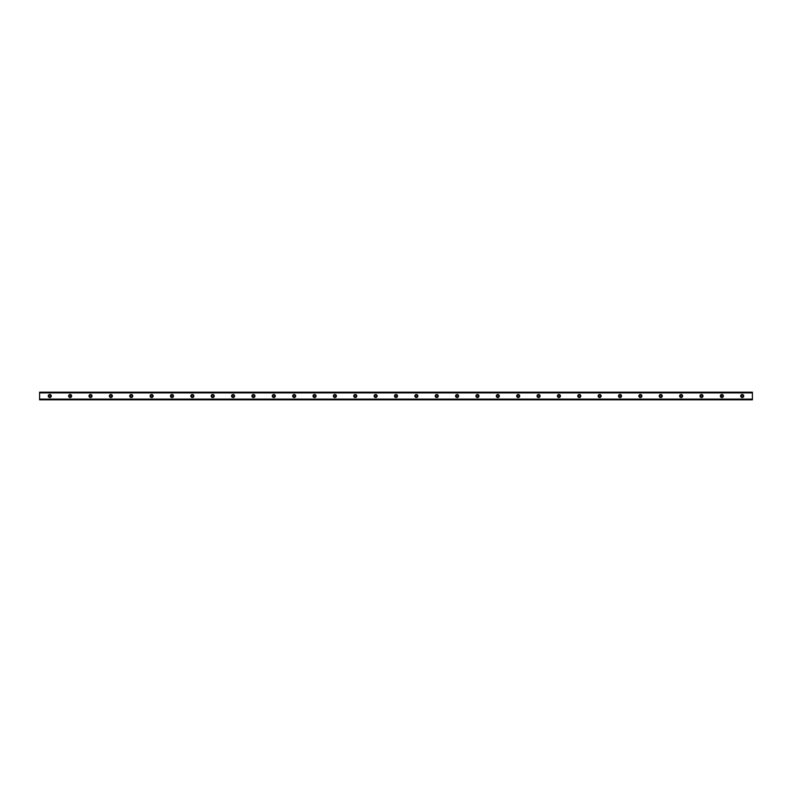<?xml version="1.0" encoding="UTF-8"?>
<svg xmlns="http://www.w3.org/2000/svg" width="792" height="792" viewBox="0 0 792 792"><rect width="100%" height="100%" fill="white"/><g stroke="black" fill="none" stroke-linecap="round" stroke-linejoin="round"><path stroke-width="1.19" d="M49.787 396.891A0.891 0.891 0 0 1 48.896 396A0.891 0.891 0 0 1 49.787 395.109A0.891 0.891 0 0 1 50.678 396A0.891 0.891 0 0 1 49.787 396.891M742.213 396.891A0.891 0.891 0 0 1 741.322 396A0.891 0.891 0 0 1 742.213 395.109A0.891 0.891 0 0 1 743.104 396A0.891 0.891 0 0 1 742.213 396.891M721.849 396.891A0.891 0.891 0 0 1 720.958 396A0.891 0.891 0 0 1 721.849 395.109A0.891 0.891 0 0 1 722.74 396A0.891 0.891 0 0 1 721.849 396.891M701.484 396.891A0.891 0.891 0 0 1 700.593 396A0.891 0.891 0 0 1 701.484 395.109A0.891 0.891 0 0 1 702.375 396A0.891 0.891 0 0 1 701.484 396.891M681.12 396.891A0.891 0.891 0 0 1 680.229 396A0.891 0.891 0 0 1 681.12 395.109A0.891 0.891 0 0 1 682.011 396A0.891 0.891 0 0 1 681.12 396.891M660.756 396.891A0.891 0.891 0 0 1 659.865 396A0.891 0.891 0 0 1 660.756 395.109A0.891 0.891 0 0 1 661.647 396A0.891 0.891 0 0 1 660.756 396.891M640.391 396.891A0.891 0.891 0 0 1 639.5 396A0.891 0.891 0 0 1 640.391 395.109A0.891 0.891 0 0 1 641.282 396A0.891 0.891 0 0 1 640.391 396.891M620.027 396.891A0.891 0.891 0 0 1 619.136 396A0.891 0.891 0 0 1 620.027 395.109A0.891 0.891 0 0 1 620.918 396A0.891 0.891 0 0 1 620.027 396.891M599.653 396.891A0.891 0.891 0 0 1 598.762 396A0.891 0.891 0 0 1 599.653 395.109A0.891 0.891 0 0 1 600.544 396A0.891 0.891 0 0 1 599.653 396.891M579.289 396.891A0.891 0.891 0 0 1 578.398 396A0.891 0.891 0 0 1 579.289 395.109A0.891 0.891 0 0 1 580.18 396A0.891 0.891 0 0 1 579.289 396.891M558.924 396.891A0.891 0.891 0 0 1 558.033 396A0.891 0.891 0 0 1 558.924 395.109A0.891 0.891 0 0 1 559.815 396A0.891 0.891 0 0 1 558.924 396.891M538.56 396.891A0.891 0.891 0 0 1 537.669 396A0.891 0.891 0 0 1 538.56 395.109A0.891 0.891 0 0 1 539.451 396A0.891 0.891 0 0 1 538.56 396.891M518.196 396.891A0.891 0.891 0 0 1 517.305 396A0.891 0.891 0 0 1 518.196 395.109A0.891 0.891 0 0 1 519.087 396A0.891 0.891 0 0 1 518.196 396.891M497.831 396.891A0.891 0.891 0 0 1 496.94 396A0.891 0.891 0 0 1 497.831 395.109A0.891 0.891 0 0 1 498.722 396A0.891 0.891 0 0 1 497.831 396.891M477.467 396.891A0.891 0.891 0 0 1 476.576 396A0.891 0.891 0 0 1 477.467 395.109A0.891 0.891 0 0 1 478.358 396A0.891 0.891 0 0 1 477.467 396.891M457.093 396.891A0.891 0.891 0 0 1 456.202 396A0.891 0.891 0 0 1 457.093 395.109A0.891 0.891 0 0 1 457.984 396A0.891 0.891 0 0 1 457.093 396.891M436.729 396.891A0.891 0.891 0 0 1 435.838 396A0.891 0.891 0 0 1 436.729 395.109A0.891 0.891 0 0 1 437.62 396A0.891 0.891 0 0 1 436.729 396.891M416.364 396.891A0.891 0.891 0 0 1 415.473 396A0.891 0.891 0 0 1 416.364 395.109A0.891 0.891 0 0 1 417.255 396A0.891 0.891 0 0 1 416.364 396.891M396 396.891A0.891 0.891 0 0 1 395.109 396A0.891 0.891 0 0 1 396 395.109A0.891 0.891 0 0 1 396.891 396A0.891 0.891 0 0 1 396 396.891M375.636 396.891A0.891 0.891 0 0 1 374.745 396A0.891 0.891 0 0 1 375.636 395.109A0.891 0.891 0 0 1 376.527 396A0.891 0.891 0 0 1 375.636 396.891M355.271 396.891A0.891 0.891 0 0 1 354.38 396A0.891 0.891 0 0 1 355.271 395.109A0.891 0.891 0 0 1 356.162 396A0.891 0.891 0 0 1 355.271 396.891M334.907 396.891A0.891 0.891 0 0 1 334.016 396A0.891 0.891 0 0 1 334.907 395.109A0.891 0.891 0 0 1 335.798 396A0.891 0.891 0 0 1 334.907 396.891M314.533 396.891A0.891 0.891 0 0 1 313.642 396A0.891 0.891 0 0 1 314.533 395.109A0.891 0.891 0 0 1 315.424 396A0.891 0.891 0 0 1 314.533 396.891M294.169 396.891A0.891 0.891 0 0 1 293.278 396A0.891 0.891 0 0 1 294.169 395.109A0.891 0.891 0 0 1 295.06 396A0.891 0.891 0 0 1 294.169 396.891M273.804 396.891A0.891 0.891 0 0 1 272.913 396A0.891 0.891 0 0 1 273.804 395.109A0.891 0.891 0 0 1 274.695 396A0.891 0.891 0 0 1 273.804 396.891M253.44 396.891A0.891 0.891 0 0 1 252.549 396A0.891 0.891 0 0 1 253.44 395.109A0.891 0.891 0 0 1 254.331 396A0.891 0.891 0 0 1 253.44 396.891M233.076 396.891A0.891 0.891 0 0 1 232.185 396A0.891 0.891 0 0 1 233.076 395.109A0.891 0.891 0 0 1 233.967 396A0.891 0.891 0 0 1 233.076 396.891M212.711 396.891A0.891 0.891 0 0 1 211.82 396A0.891 0.891 0 0 1 212.711 395.109A0.891 0.891 0 0 1 213.602 396A0.891 0.891 0 0 1 212.711 396.891M192.347 396.891A0.891 0.891 0 0 1 191.456 396A0.891 0.891 0 0 1 192.347 395.109A0.891 0.891 0 0 1 193.238 396A0.891 0.891 0 0 1 192.347 396.891M171.973 396.891A0.891 0.891 0 0 1 171.082 396A0.891 0.891 0 0 1 171.973 395.109A0.891 0.891 0 0 1 172.864 396A0.891 0.891 0 0 1 171.973 396.891M151.609 396.891A0.891 0.891 0 0 1 150.718 396A0.891 0.891 0 0 1 151.609 395.109A0.891 0.891 0 0 1 152.5 396A0.891 0.891 0 0 1 151.609 396.891M131.244 396.891A0.891 0.891 0 0 1 130.353 396A0.891 0.891 0 0 1 131.244 395.109A0.891 0.891 0 0 1 132.135 396A0.891 0.891 0 0 1 131.244 396.891M110.88 396.891A0.891 0.891 0 0 1 109.989 396A0.891 0.891 0 0 1 110.88 395.109A0.891 0.891 0 0 1 111.771 396A0.891 0.891 0 0 1 110.88 396.891M90.516 396.891A0.891 0.891 0 0 1 89.625 396A0.891 0.891 0 0 1 90.516 395.109A0.891 0.891 0 0 1 91.407 396A0.891 0.891 0 0 1 90.516 396.891M70.151 396.891A0.891 0.891 0 0 1 69.26 396A0.891 0.891 0 0 1 70.151 395.109A0.891 0.891 0 0 1 71.042 396A0.891 0.891 0 0 1 70.151 396.891M49.787 394.475A1.525 1.525 0 0 0 48.253 396A1.525 1.525 0 0 0 49.787 397.525A1.525 1.525 0 0 0 51.312 396A1.525 1.525 0 0 0 49.787 394.475M742.213 394.475A1.525 1.525 0 0 0 740.688 396A1.525 1.525 0 0 0 742.213 397.525A1.525 1.525 0 0 0 743.747 396A1.525 1.525 0 0 0 742.213 394.475M721.849 394.475A1.525 1.525 0 0 0 720.324 396A1.525 1.525 0 0 0 721.849 397.525A1.525 1.525 0 0 0 723.383 396A1.525 1.525 0 0 0 721.849 394.475M701.484 394.475A1.525 1.525 0 0 0 699.96 396A1.525 1.525 0 0 0 701.484 397.525A1.525 1.525 0 0 0 703.009 396A1.525 1.525 0 0 0 701.484 394.475M681.12 394.475A1.525 1.525 0 0 0 679.595 396A1.525 1.525 0 0 0 681.12 397.525A1.525 1.525 0 0 0 682.645 396A1.525 1.525 0 0 0 681.12 394.475M660.756 394.475A1.525 1.525 0 0 0 659.231 396A1.525 1.525 0 0 0 660.756 397.525A1.525 1.525 0 0 0 662.28 396A1.525 1.525 0 0 0 660.756 394.475M640.391 394.475A1.525 1.525 0 0 0 638.857 396A1.525 1.525 0 0 0 640.391 397.525A1.525 1.525 0 0 0 641.916 396A1.525 1.525 0 0 0 640.391 394.475M620.027 394.475A1.525 1.525 0 0 0 618.493 396A1.525 1.525 0 0 0 620.027 397.525A1.525 1.525 0 0 0 621.552 396A1.525 1.525 0 0 0 620.027 394.475M599.653 394.475A1.525 1.525 0 0 0 598.128 396A1.525 1.525 0 0 0 599.653 397.525A1.525 1.525 0 0 0 601.187 396A1.525 1.525 0 0 0 599.653 394.475M579.289 394.475A1.525 1.525 0 0 0 577.764 396A1.525 1.525 0 0 0 579.289 397.525A1.525 1.525 0 0 0 580.823 396A1.525 1.525 0 0 0 579.289 394.475M558.924 394.475A1.525 1.525 0 0 0 557.4 396A1.525 1.525 0 0 0 558.924 397.525A1.525 1.525 0 0 0 560.449 396A1.525 1.525 0 0 0 558.924 394.475M538.56 394.475A1.525 1.525 0 0 0 537.035 396A1.525 1.525 0 0 0 538.56 397.525A1.525 1.525 0 0 0 540.085 396A1.525 1.525 0 0 0 538.56 394.475M518.196 394.475A1.525 1.525 0 0 0 516.671 396A1.525 1.525 0 0 0 518.196 397.525A1.525 1.525 0 0 0 519.72 396A1.525 1.525 0 0 0 518.196 394.475M497.831 394.475A1.525 1.525 0 0 0 496.297 396A1.525 1.525 0 0 0 497.831 397.525A1.525 1.525 0 0 0 499.356 396A1.525 1.525 0 0 0 497.831 394.475M477.467 394.475A1.525 1.525 0 0 0 475.933 396A1.525 1.525 0 0 0 477.467 397.525A1.525 1.525 0 0 0 478.992 396A1.525 1.525 0 0 0 477.467 394.475M457.093 394.475A1.525 1.525 0 0 0 455.568 396A1.525 1.525 0 0 0 457.093 397.525A1.525 1.525 0 0 0 458.627 396A1.525 1.525 0 0 0 457.093 394.475M436.729 394.475A1.525 1.525 0 0 0 435.204 396A1.525 1.525 0 0 0 436.729 397.525A1.525 1.525 0 0 0 438.263 396A1.525 1.525 0 0 0 436.729 394.475M416.364 394.475A1.525 1.525 0 0 0 414.84 396A1.525 1.525 0 0 0 416.364 397.525A1.525 1.525 0 0 0 417.889 396A1.525 1.525 0 0 0 416.364 394.475M396 394.475A1.525 1.525 0 0 0 394.475 396A1.525 1.525 0 0 0 396 397.525A1.525 1.525 0 0 0 397.525 396A1.525 1.525 0 0 0 396 394.475M375.636 394.475A1.525 1.525 0 0 0 374.111 396A1.525 1.525 0 0 0 375.636 397.525A1.525 1.525 0 0 0 377.16 396A1.525 1.525 0 0 0 375.636 394.475M355.271 394.475A1.525 1.525 0 0 0 353.737 396A1.525 1.525 0 0 0 355.271 397.525A1.525 1.525 0 0 0 356.796 396A1.525 1.525 0 0 0 355.271 394.475M334.907 394.475A1.525 1.525 0 0 0 333.373 396A1.525 1.525 0 0 0 334.907 397.525A1.525 1.525 0 0 0 336.432 396A1.525 1.525 0 0 0 334.907 394.475M314.533 394.475A1.525 1.525 0 0 0 313.008 396A1.525 1.525 0 0 0 314.533 397.525A1.525 1.525 0 0 0 316.067 396A1.525 1.525 0 0 0 314.533 394.475M294.169 394.475A1.525 1.525 0 0 0 292.644 396A1.525 1.525 0 0 0 294.169 397.525A1.525 1.525 0 0 0 295.703 396A1.525 1.525 0 0 0 294.169 394.475M273.804 394.475A1.525 1.525 0 0 0 272.28 396A1.525 1.525 0 0 0 273.804 397.525A1.525 1.525 0 0 0 275.329 396A1.525 1.525 0 0 0 273.804 394.475M253.44 394.475A1.525 1.525 0 0 0 251.915 396A1.525 1.525 0 0 0 253.44 397.525A1.525 1.525 0 0 0 254.965 396A1.525 1.525 0 0 0 253.44 394.475M233.076 394.475A1.525 1.525 0 0 0 231.551 396A1.525 1.525 0 0 0 233.076 397.525A1.525 1.525 0 0 0 234.6 396A1.525 1.525 0 0 0 233.076 394.475M212.711 394.475A1.525 1.525 0 0 0 211.177 396A1.525 1.525 0 0 0 212.711 397.525A1.525 1.525 0 0 0 214.236 396A1.525 1.525 0 0 0 212.711 394.475M192.347 394.475A1.525 1.525 0 0 0 190.813 396A1.525 1.525 0 0 0 192.347 397.525A1.525 1.525 0 0 0 193.872 396A1.525 1.525 0 0 0 192.347 394.475M171.973 394.475A1.525 1.525 0 0 0 170.448 396A1.525 1.525 0 0 0 171.973 397.525A1.525 1.525 0 0 0 173.507 396A1.525 1.525 0 0 0 171.973 394.475M151.609 394.475A1.525 1.525 0 0 0 150.084 396A1.525 1.525 0 0 0 151.609 397.525A1.525 1.525 0 0 0 153.143 396A1.525 1.525 0 0 0 151.609 394.475M131.244 394.475A1.525 1.525 0 0 0 129.72 396A1.525 1.525 0 0 0 131.244 397.525A1.525 1.525 0 0 0 132.769 396A1.525 1.525 0 0 0 131.244 394.475M110.88 394.475A1.525 1.525 0 0 0 109.355 396A1.525 1.525 0 0 0 110.88 397.525A1.525 1.525 0 0 0 112.405 396A1.525 1.525 0 0 0 110.88 394.475M90.516 394.475A1.525 1.525 0 0 0 88.991 396A1.525 1.525 0 0 0 90.516 397.525A1.525 1.525 0 0 0 92.04 396A1.525 1.525 0 0 0 90.516 394.475M70.151 394.475A1.525 1.525 0 0 0 68.617 396A1.525 1.525 0 0 0 70.151 397.525A1.525 1.525 0 0 0 71.676 396A1.525 1.525 0 0 0 70.151 394.475M39.6 399.257L39.6 392.179L752.4 392.179L752.4 399.821L39.6 399.821L39.6 399.257L752.4 399.257M752.4 399.109L39.6 399.109M39.6 392.891L752.4 392.891M39.6 392.743L752.4 392.743"/></g></svg>
